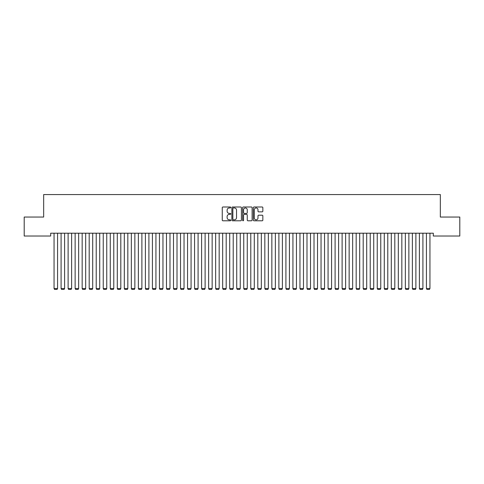 <?xml version="1.0" encoding="UTF-8"?>
<svg xmlns="http://www.w3.org/2000/svg" width="484" height="484" viewBox="0 0 484 484"><rect width="100%" height="100%" fill="white"/><g stroke="black" fill="none" stroke-linecap="round" stroke-linejoin="round"><path stroke-width="0.73" d="M230.759 207.479A0.484 0.484 0 0 0 230.275 206.995L222.949 206.995A0.69 0.69 0 0 0 222.259 207.684L222.259 220.099A0.69 0.69 0 0 0 222.949 220.789L230.275 220.789A0.484 0.484 0 0 0 230.759 220.305A0.484 0.484 0 0 0 230.275 219.821L229.325 219.821A2.208 2.208 0 0 1 227.123 217.612L227.123 216.578A2.208 2.208 0 0 1 229.325 214.37L230.275 214.37A0.484 0.484 0 0 0 230.759 213.892A0.484 0.484 0 0 0 230.275 213.408L229.325 213.408A2.208 2.208 0 0 1 227.123 211.199L227.123 210.165A2.208 2.208 0 0 1 229.325 207.957L230.275 207.957A0.484 0.484 0 0 0 230.759 207.479M262.153 211.853A0.69 0.69 0 0 0 262.842 211.163L262.842 207.684A0.69 0.69 0 0 0 262.153 206.995L254.015 206.995A0.69 0.69 0 0 0 253.326 207.684L253.326 220.099A0.69 0.69 0 0 0 254.015 220.789L262.153 220.789A0.69 0.69 0 0 0 262.842 220.099L262.842 215.888A0.69 0.69 0 0 0 262.153 215.198L258.674 215.198A0.69 0.69 0 0 0 257.984 215.888L257.984 217.975A1.845 1.845 0 0 1 256.139 219.821A1.845 1.845 0 0 1 254.294 217.975L254.294 209.802A1.845 1.845 0 0 1 256.139 207.957A1.845 1.845 0 0 1 257.984 209.802L257.984 211.163A0.69 0.69 0 0 0 258.674 211.853L262.153 211.853M433.313 233.209L50.687 233.209L50.687 236.023L24.2 236.023L24.2 217.05L43.663 217.05L43.663 194.568L440.337 194.568L440.337 217.05L459.8 217.05L459.8 236.023L433.313 236.023L433.313 233.209M241.395 207.684A0.69 0.69 0 0 0 240.705 206.995L232.568 206.995A0.69 0.69 0 0 0 231.878 207.684L231.878 220.099A0.69 0.69 0 0 0 232.568 220.789L240.705 220.789A0.69 0.69 0 0 0 241.395 220.099L241.395 207.684M243.295 206.995L251.432 206.995A0.69 0.69 0 0 1 252.122 207.684L252.122 220.099A0.69 0.69 0 0 1 251.432 220.789L247.947 220.789A0.69 0.69 0 0 1 247.257 220.099L247.257 215.059A0.69 0.69 0 0 0 246.568 214.37L244.257 214.37A0.69 0.69 0 0 0 243.567 215.059L243.567 220.305A0.484 0.484 0 0 1 243.089 220.789A0.484 0.484 0 0 1 242.605 220.305L242.605 207.684A0.69 0.69 0 0 1 243.295 206.995M233.33 207.957A0.484 0.484 0 0 0 232.846 208.441L232.846 219.337A0.484 0.484 0 0 0 233.33 219.821L234.329 219.821A2.208 2.208 0 0 0 236.537 217.612L236.537 210.165A2.208 2.208 0 0 0 234.329 207.957L233.33 207.957M247.257 209.838A1.845 1.845 0 0 0 245.412 207.993A1.845 1.845 0 0 0 243.567 209.838L243.567 212.718A0.69 0.69 0 0 0 244.257 213.408L246.568 213.408A0.69 0.69 0 0 0 247.257 212.718L247.257 209.838M57.572 233.209L57.572 288.518L54.057 288.518L54.057 233.209M57.572 288.518L57.045 289.432L54.589 289.432L54.057 288.518M64.596 233.209L64.596 288.518L61.087 288.518L61.087 233.209M64.596 288.518L64.07 289.432L61.613 289.432L61.087 288.518M71.626 233.209L71.626 288.518L68.111 288.518L68.111 233.209M71.626 288.518L71.1 289.432L68.637 289.432L68.111 288.518M78.65 233.209L78.65 288.518L75.135 288.518L75.135 233.209M78.65 288.518L78.124 289.432L75.661 289.432L75.135 288.518M85.674 233.209L85.674 288.518L82.165 288.518L82.165 233.209M85.674 288.518L85.148 289.432L82.691 289.432L82.165 288.518M92.704 233.209L92.704 288.518L89.189 288.518L89.189 233.209M92.704 288.518L92.172 289.432L89.715 289.432L89.189 288.518M99.728 233.209L99.728 288.518L96.213 288.518L96.213 233.209M99.728 288.518L99.202 289.432L96.74 289.432L96.213 288.518M106.752 233.209L106.752 288.518L103.243 288.518L103.243 233.209M106.752 288.518L106.226 289.432L103.77 289.432L103.243 288.518M113.776 233.209L113.776 288.518L110.267 288.518L110.267 233.209M113.776 288.518L113.25 289.432L110.794 289.432L110.267 288.518M120.806 233.209L120.806 288.518L117.291 288.518L117.291 233.209M120.806 288.518L120.28 289.432L117.818 289.432L117.291 288.518M127.83 233.209L127.83 288.518L124.315 288.518L124.315 233.209M127.83 288.518L127.304 289.432L124.842 289.432L124.315 288.518M134.855 233.209L134.855 288.518L131.345 288.518L131.345 233.209M134.855 288.518L134.328 289.432L131.872 289.432L131.345 288.518M141.885 233.209L141.885 288.518L138.37 288.518L138.37 233.209M141.885 288.518L141.358 289.432L138.896 289.432L138.37 288.518M148.909 233.209L148.909 288.518L145.394 288.518L145.394 233.209M148.909 288.518L148.382 289.432L145.92 289.432L145.394 288.518M155.933 233.209L155.933 288.518L152.424 288.518L152.424 233.209M155.933 288.518L155.406 289.432L152.95 289.432L152.424 288.518M162.957 233.209L162.957 288.518L159.448 288.518L159.448 233.209M162.957 288.518L162.43 289.432L159.974 289.432L159.448 288.518M169.987 233.209L169.987 288.518L166.472 288.518L166.472 233.209M169.987 288.518L169.46 289.432L166.998 289.432L166.472 288.518M177.011 233.209L177.011 288.518L173.496 288.518L173.496 233.209M177.011 288.518L176.485 289.432L174.028 289.432L173.496 288.518M184.035 233.209L184.035 288.518L180.526 288.518L180.526 233.209M184.035 288.518L183.509 289.432L181.052 289.432L180.526 288.518M191.065 233.209L191.065 288.518L187.55 288.518L187.55 233.209M191.065 288.518L190.539 289.432L188.076 289.432L187.55 288.518M198.089 233.209L198.089 288.518L194.574 288.518L194.574 233.209M198.089 288.518L197.563 289.432L195.1 289.432L194.574 288.518M205.113 233.209L205.113 288.518L201.604 288.518L201.604 233.209M205.113 288.518L204.587 289.432L202.131 289.432L201.604 288.518M212.143 233.209L212.143 288.518L208.628 288.518L208.628 233.209M212.143 288.518L211.611 289.432L209.155 289.432L208.628 288.518M219.167 233.209L219.167 288.518L215.652 288.518L215.652 233.209M219.167 288.518L218.641 289.432L216.179 289.432L215.652 288.518M226.191 233.209L226.191 288.518L222.676 288.518L222.676 233.209M226.191 288.518L225.665 289.432L223.209 289.432L222.676 288.518M233.215 233.209L233.215 288.518L229.706 288.518L229.706 233.209M233.215 288.518L232.689 289.432L230.233 289.432L229.706 288.518M240.245 233.209L240.245 288.518L236.73 288.518L236.73 233.209M240.245 288.518L239.719 289.432L237.257 289.432L236.73 288.518M247.27 233.209L247.27 288.518L243.754 288.518L243.754 233.209M247.27 288.518L246.743 289.432L244.281 289.432L243.754 288.518M254.294 233.209L254.294 288.518L250.785 288.518L250.785 233.209M254.294 288.518L253.767 289.432L251.311 289.432L250.785 288.518M261.324 233.209L261.324 288.518L257.809 288.518L257.809 233.209M261.324 288.518L260.791 289.432L258.335 289.432L257.809 288.518M268.348 233.209L268.348 288.518L264.833 288.518L264.833 233.209M268.348 288.518L267.821 289.432L265.359 289.432L264.833 288.518M275.372 233.209L275.372 288.518L271.857 288.518L271.857 233.209M275.372 288.518L274.845 289.432L272.389 289.432L271.857 288.518M282.396 233.209L282.396 288.518L278.887 288.518L278.887 233.209M282.396 288.518L281.869 289.432L279.413 289.432L278.887 288.518M289.426 233.209L289.426 288.518L285.911 288.518L285.911 233.209M289.426 288.518L288.9 289.432L286.437 289.432L285.911 288.518M296.45 233.209L296.45 288.518L292.935 288.518L292.935 233.209M296.45 288.518L295.924 289.432L293.461 289.432L292.935 288.518M303.474 233.209L303.474 288.518L299.965 288.518L299.965 233.209M303.474 288.518L302.948 289.432L300.491 289.432L299.965 288.518M310.504 233.209L310.504 288.518L306.989 288.518L306.989 233.209M310.504 288.518L309.972 289.432L307.515 289.432L306.989 288.518M317.528 233.209L317.528 288.518L314.013 288.518L314.013 233.209M317.528 288.518L317.002 289.432L314.539 289.432L314.013 288.518M324.552 233.209L324.552 288.518L321.043 288.518L321.043 233.209M324.552 288.518L324.026 289.432L321.57 289.432L321.043 288.518M331.576 233.209L331.576 288.518L328.067 288.518L328.067 233.209M331.576 288.518L331.05 289.432L328.594 289.432L328.067 288.518M338.606 233.209L338.606 288.518L335.091 288.518L335.091 233.209M338.606 288.518L338.08 289.432L335.618 289.432L335.091 288.518M345.63 233.209L345.63 288.518L342.115 288.518L342.115 233.209M345.63 288.518L345.104 289.432L342.642 289.432L342.115 288.518M352.654 233.209L352.654 288.518L349.146 288.518L349.146 233.209M352.654 288.518L352.128 289.432L349.672 289.432L349.146 288.518M359.685 233.209L359.685 288.518L356.17 288.518L356.17 233.209M359.685 288.518L359.158 289.432L356.696 289.432L356.17 288.518M366.709 233.209L366.709 288.518L363.194 288.518L363.194 233.209M366.709 288.518L366.182 289.432L363.72 289.432L363.194 288.518M373.733 233.209L373.733 288.518L370.224 288.518L370.224 233.209M373.733 288.518L373.206 289.432L370.75 289.432L370.224 288.518M380.757 233.209L380.757 288.518L377.248 288.518L377.248 233.209M380.757 288.518L380.23 289.432L377.774 289.432L377.248 288.518M387.787 233.209L387.787 288.518L384.272 288.518L384.272 233.209M387.787 288.518L387.26 289.432L384.798 289.432L384.272 288.518M394.811 233.209L394.811 288.518L391.296 288.518L391.296 233.209M394.811 288.518L394.285 289.432L391.828 289.432L391.296 288.518M401.835 233.209L401.835 288.518L398.326 288.518L398.326 233.209M401.835 288.518L401.309 289.432L398.852 289.432L398.326 288.518M408.865 233.209L408.865 288.518L405.35 288.518L405.35 233.209M408.865 288.518L408.339 289.432L405.876 289.432L405.35 288.518M415.889 233.209L415.889 288.518L412.374 288.518L412.374 233.209M415.889 288.518L415.363 289.432L412.9 289.432L412.374 288.518M422.913 233.209L422.913 288.518L419.404 288.518L419.404 233.209M422.913 288.518L422.387 289.432L419.93 289.432L419.404 288.518M429.943 233.209L429.943 288.518L426.428 288.518L426.428 233.209M429.943 288.518L429.411 289.432L426.955 289.432L426.428 288.518"/></g></svg>
